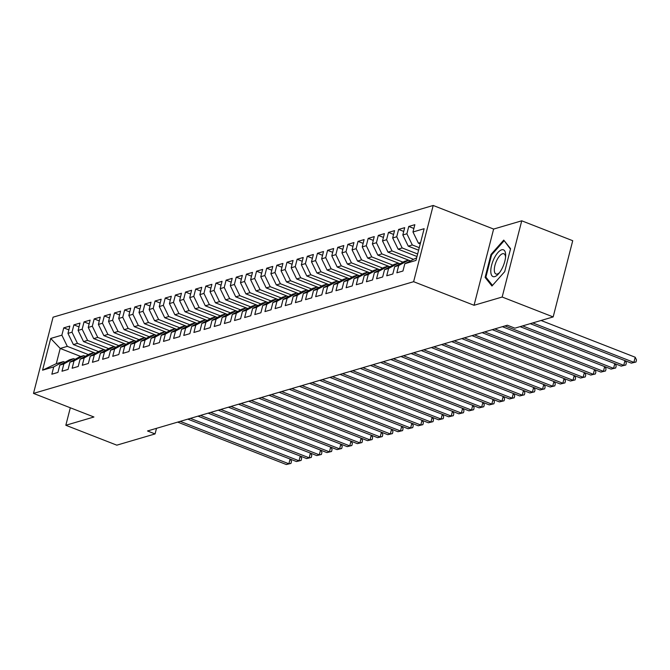 <?xml version="1.0" encoding="UTF-8"?>
<svg xmlns="http://www.w3.org/2000/svg" width="670" height="670" viewBox="0 0 670 670"><rect width="100%" height="100%" fill="white"/><g stroke="black" fill="none" stroke-linecap="round" stroke-linejoin="round"><path stroke-width="1" d="M433.197 205.472L53.072 317.186L33.5 393.407L413.625 281.693L433.197 205.472L493.631 229.065L474.058 305.286L502.165 297.028L521.737 220.807L493.631 229.065M521.737 220.807L572.724 240.706L553.16 316.927L502.165 297.028M80.802 356.49L60.208 348.45L50.711 338.451L42.562 370.175L53.726 366.9L51.85 374.212L57.938 372.42L59.814 365.108L63.868 363.919L61.992 371.23L68.08 369.438L69.956 362.127L74.018 360.937L72.142 368.249L78.231 366.457L80.107 359.145L84.169 357.947L82.284 365.267L88.373 363.475L90.257 356.164L94.311 354.966L92.435 362.286L98.523 360.493L100.4 353.182L104.461 351.984L102.585 359.296L108.674 357.512L110.55 350.201L114.612 349.003L112.727 356.314L118.816 354.531L120.701 347.219L124.754 346.022L122.878 353.333L128.967 351.549L130.843 344.229L134.905 343.04L133.029 350.351L139.117 348.567L140.993 341.248L145.047 340.059L143.171 347.37L149.259 345.578L151.135 338.266L155.197 337.077L153.321 344.388L159.41 342.596L161.286 335.285L165.348 334.096L163.472 341.407L169.56 339.615L171.436 332.303L175.49 331.114L173.614 338.425L179.702 336.633L181.578 329.322L185.64 328.132L183.764 335.444L189.853 333.652L191.729 326.34L195.791 325.143L193.906 332.462L199.995 330.67L201.879 323.359L205.933 322.161L204.057 329.481L210.145 327.689L212.022 320.377L216.083 319.18L214.207 326.491L220.296 324.707L222.172 317.396L226.234 316.198L224.35 323.51L230.438 321.726L232.322 314.406L236.376 313.217L234.5 320.528L240.589 318.744L242.465 311.424L246.527 310.235L244.651 317.547L250.739 315.763L252.615 308.443L256.677 307.254L254.793 314.565L260.881 312.773L262.766 305.461L266.819 304.272L264.943 311.584L271.032 309.791L272.908 302.48L276.97 301.291L275.094 308.602L281.182 306.81L283.058 299.498L287.112 298.309L285.236 305.621L291.324 303.828L293.2 296.517L297.262 295.328L295.386 302.639L301.475 300.847L303.351 293.535L307.413 292.338L305.537 299.658L311.625 297.865L313.501 290.554L317.555 289.356L315.679 296.676L321.767 294.884L323.644 287.572L327.705 286.375L325.829 293.686L331.918 291.902L333.794 284.591L337.856 283.393L335.972 290.705L342.06 288.921L343.945 281.601L347.998 280.412L346.122 287.723L352.211 285.939L354.087 278.62L358.149 277.43L356.272 284.742L362.361 282.958L364.237 275.638L368.299 274.449L366.415 281.76L372.503 279.968L374.388 272.656L378.441 271.467L376.565 278.779L382.654 276.986L384.53 269.675L388.592 268.486L386.716 275.797L392.804 274.005L394.68 266.694L398.734 265.504L396.858 272.816L402.946 271.023L404.822 263.712L415.986 260.429L424.135 228.704L412.971 231.988L414.847 224.676L408.759 226.46L406.883 233.78L402.821 234.969L404.705 227.658L398.616 229.441L396.732 236.761L392.679 237.951L394.555 230.639L388.466 232.431L386.59 239.743L382.528 240.932L384.404 233.621L378.316 235.413L376.44 242.724L372.386 243.914L374.262 236.602L368.173 238.394L366.297 245.706L362.236 246.895L364.111 239.584L358.023 241.376L356.147 248.687L352.085 249.877L353.961 242.565L347.872 244.357L345.996 251.669L341.943 252.866L343.819 245.547L337.73 247.339L335.854 254.65L331.792 255.848L333.668 248.528L327.58 250.32L325.704 257.632L321.642 258.829L323.526 251.518L317.438 253.302L315.553 260.613L311.5 261.811L313.376 254.5L307.287 256.283L305.411 263.603L301.349 264.792L303.225 257.481L297.137 259.265L295.261 266.585L291.199 267.774L293.083 260.463L286.995 262.246L285.11 269.566L281.057 270.755L282.933 263.444L276.844 265.236L274.968 272.548L270.906 273.737L272.782 266.425L266.694 268.218L264.817 275.529L260.756 276.718L262.64 269.407L256.551 271.199L254.667 278.511L250.614 279.7L252.49 272.389L246.401 274.181L244.525 281.492L240.463 282.681L242.339 275.37L236.25 277.162L234.374 284.474L230.321 285.671L232.197 278.352L226.108 280.144L224.232 287.455L220.17 288.653L222.046 281.333L215.958 283.125L214.082 290.437L210.02 291.634L211.896 284.323L205.807 286.107L203.931 293.418L199.878 294.616L201.754 287.304L195.665 289.088L193.789 296.408L189.727 297.597L191.603 290.286L185.515 292.07L183.639 299.389L179.577 300.579L181.461 293.267L175.373 295.051L173.488 302.371L169.435 303.56L171.311 296.249L165.222 298.041L163.346 305.353L159.284 306.542L161.16 299.23L155.072 301.023L153.195 308.334L149.134 309.523L151.018 302.212L144.929 304.004L143.045 311.316L138.992 312.505L140.868 305.193L134.779 306.986L132.903 314.297L128.841 315.495L130.717 308.175L124.628 309.967L122.752 317.279L118.691 318.476L120.575 311.156L114.486 312.949L112.61 320.26L108.548 321.458L110.424 314.138L104.336 315.93L102.46 323.241L98.398 324.439L100.274 317.128L94.185 318.912L92.309 326.223L88.256 327.421L90.132 320.109L84.043 321.893L82.167 329.213L78.105 330.402L79.981 323.091L73.893 324.875L72.017 332.194L67.955 333.384L69.831 326.072L63.751 327.865L68.859 329.858M50.711 338.451L61.866 335.176L63.751 327.865M553.16 316.927L514.903 328.174L507.349 325.226L147.517 430.978L155.072 433.925L156.504 428.331M95.592 353.241L73.398 344.573L77.452 343.383L98.557 351.616M67.955 333.384L73.398 344.573M72.017 332.194L77.452 343.383M42.562 370.175L56.288 363.693L63.39 361.607L65.04 362.252M53.726 366.9L63.39 361.607M105.743 350.259L83.541 341.591L87.602 340.402L108.708 348.635M78.105 330.402L83.541 341.591M82.167 329.213L87.602 340.402M59.814 365.108L69.479 359.815L73.541 358.626L75.182 359.262M63.868 363.919L73.541 358.626M115.893 347.278L93.691 338.61L97.753 337.412L118.85 345.653M88.256 327.421L93.691 338.61M92.309 326.223L97.753 337.412M69.956 362.127L79.63 356.834L83.691 355.644L85.333 356.281M74.018 360.937L83.691 355.644M126.035 344.288L103.842 335.628L107.895 334.43L129 342.672M98.398 324.439L103.842 335.628M102.46 323.241L107.895 334.43M80.107 359.145L89.78 353.852L93.834 352.663L95.483 353.299M84.169 357.947L93.834 352.663M136.186 341.306L113.984 332.647L118.046 331.449L139.151 339.69M108.548 321.458L113.984 332.647M112.61 320.26L118.046 331.449M90.257 356.164L99.922 350.871L103.984 349.681L105.626 350.318M94.311 354.966L103.984 349.681M146.336 338.325L124.134 329.665L128.196 328.467L149.293 336.709M118.691 318.476L124.134 329.665M122.752 317.279L128.196 328.467M100.4 353.182L110.073 347.889L114.135 346.692L115.776 347.336M104.461 351.984L114.135 346.692M156.478 335.343L134.285 326.675L138.338 325.486L159.443 333.727M128.841 315.495L134.285 326.675M132.903 314.297L138.338 325.486M110.55 350.201L120.223 344.908L124.277 343.71L125.927 344.355M114.612 349.003L124.277 343.71M166.629 332.362L144.427 323.694L148.489 322.505L169.594 330.746M138.992 312.505L144.427 323.694M143.045 311.316L148.489 322.505M120.701 347.219L130.365 341.926L134.427 340.728L136.069 341.373M124.754 346.022L134.427 340.728M176.78 329.38L154.577 320.712L158.631 319.523L179.736 327.756M149.134 309.523L154.577 320.712M153.195 308.334L158.631 319.523M130.843 344.229L140.516 338.945L144.569 337.747L146.219 338.392M134.905 343.04L144.569 337.747M186.922 326.399L164.72 317.731L168.781 316.541L189.886 324.774M159.284 306.542L164.72 317.731M163.346 305.353L168.781 316.541M140.993 341.248L150.658 335.963L154.72 334.766L156.37 335.41M145.047 340.059L154.72 334.766M197.072 323.417L174.87 314.749L178.932 313.56L200.037 321.793M169.435 303.56L174.87 314.749M173.488 302.371L178.932 313.56M151.135 338.266L160.808 332.973L164.87 331.784L166.512 332.429M155.197 337.077L164.87 331.784M207.214 320.436L185.02 311.768L189.074 310.578L210.179 318.811M179.577 300.579L185.02 311.768M183.639 299.389L189.074 310.578M161.286 335.285L170.959 329.992L175.012 328.803L176.662 329.447M165.348 334.096L175.012 328.803M217.365 317.454L195.163 308.786L199.225 307.597L220.329 315.83M189.727 297.597L195.163 308.786M193.789 296.408L199.225 307.597M171.436 332.303L181.101 327.01L185.163 325.821L186.804 326.458M175.49 331.114L185.163 325.821M227.515 314.473L205.313 305.805L209.375 304.607L230.472 312.848M199.878 294.616L205.313 305.805M203.931 293.418L209.375 304.607M181.578 329.322L191.252 324.029L195.313 322.84L196.955 323.476M185.64 328.132L195.313 322.84M237.657 311.483L215.464 302.823L219.517 301.626L240.622 309.867M210.02 291.634L215.464 302.823M214.082 290.437L219.517 301.626M191.729 326.34L201.402 321.047L205.456 319.858L207.105 320.495M195.791 325.143L205.456 319.858M247.808 308.502L225.606 299.842L229.668 298.644L250.773 306.885M220.17 288.653L225.606 299.842M224.232 287.455L229.668 298.644M201.879 323.359L211.544 318.066L215.606 316.877L217.247 317.513M205.933 322.161L215.606 316.877M257.958 305.52L235.756 296.86L239.818 295.663L260.915 303.904M230.321 285.671L235.756 296.86M234.374 284.474L239.818 295.663M212.022 320.377L221.695 315.084L225.757 313.887L227.398 314.531M216.083 319.18L225.757 313.887M268.101 302.538L245.907 293.87L249.96 292.681L271.065 300.922M240.463 282.681L245.907 293.87M244.525 281.492L249.96 292.681M222.172 317.396L231.845 312.103L235.899 310.905L237.548 311.55M226.234 316.198L235.899 310.905M278.251 299.557L256.049 290.889L260.111 289.7L281.216 297.941M250.614 279.7L256.049 290.889M254.667 278.511L260.111 289.7M232.322 314.406L241.987 309.121L246.049 307.924L247.691 308.569M236.376 313.217L246.049 307.924M288.401 296.576L266.199 287.907L270.253 286.718L291.358 294.951M260.756 276.718L266.199 287.907M264.817 275.529L270.253 286.718M242.465 311.424L252.138 306.14L256.2 304.942L257.841 305.587M246.527 310.235L256.2 304.942M298.544 293.594L276.341 284.926L280.403 283.737L301.508 291.969M270.906 273.737L276.341 284.926M274.968 272.548L280.403 283.737M252.615 308.443L262.28 303.158L266.342 301.961L267.992 302.606M256.677 307.254L266.342 301.961M308.694 290.613L286.492 281.944L290.554 280.755L311.659 288.988M281.057 270.755L286.492 281.944M285.11 269.566L290.554 280.755M262.766 305.461L272.43 300.168L276.492 298.979L278.134 299.624M266.819 304.272L276.492 298.979M318.845 287.631L296.642 278.963L300.696 277.774L321.801 286.006M291.199 267.774L296.642 278.963M295.261 266.585L300.696 277.774M272.908 302.48L282.581 297.187L286.634 295.998L288.284 296.642M276.97 301.291L286.634 295.998M328.987 284.649L306.785 275.981L310.847 274.784L331.952 283.025M301.349 264.792L306.785 275.981M305.411 263.603L310.847 274.784M283.058 299.498L292.723 294.205L296.785 293.016L298.426 293.653M287.112 298.309L296.785 293.016M339.137 281.668L316.935 273L320.997 271.802L342.102 280.043M311.5 261.811L316.935 273M315.553 260.613L320.997 271.802M293.2 296.517L302.873 291.224L306.935 290.035L308.577 290.671M297.262 295.328L306.935 290.035M349.279 278.678L327.086 270.018L331.139 268.821L352.244 277.062M321.642 258.829L327.086 270.018M325.704 257.632L331.139 268.821M303.351 293.535L313.024 288.242L317.078 287.053L318.727 287.69M307.413 292.338L317.078 287.053M359.43 275.697L337.228 267.037L341.29 265.839L362.395 274.08M331.792 255.848L337.228 267.037M335.854 254.65L341.29 265.839M313.501 290.554L323.166 285.261L327.228 284.072L328.87 284.708M317.555 289.356L327.228 284.072M369.58 272.715L347.378 264.055L351.44 262.858L372.537 271.099M341.943 252.866L347.378 264.055M345.996 251.669L351.44 262.858M323.644 287.572L333.317 282.279L337.378 281.082L339.02 281.727M327.705 286.375L337.378 281.082M379.722 269.734L357.529 261.066L361.582 259.876L382.687 268.117M352.085 249.877L357.529 261.066M356.147 248.687L361.582 259.876M333.794 284.591L343.467 279.298L347.521 278.1L349.171 278.745M337.856 283.393L347.521 278.1M389.873 266.752L367.671 258.084L371.733 256.895L392.838 265.136M362.236 246.895L367.671 258.084M366.297 245.706L371.733 256.895M343.945 281.601L353.609 276.316L357.671 275.119L359.313 275.764M347.998 280.412L357.671 275.119M400.024 263.771L377.821 255.103L381.883 253.913L402.98 262.146M372.386 243.914L377.821 255.103M376.44 242.724L381.883 253.913M354.087 278.62L363.76 273.335L367.822 272.137L369.463 272.782M358.149 277.43L367.822 272.137M410.166 260.789L387.972 252.121L392.025 250.932L413.13 259.164M382.528 240.932L387.972 252.121M386.59 239.743L392.025 250.932M364.237 275.638L373.91 270.345L377.964 269.156L379.614 269.801M368.299 274.449L377.964 269.156M416.991 256.51L398.114 249.14L402.176 247.95L417.644 253.989M392.679 237.951L398.114 249.14M396.732 236.761L402.176 247.95M374.388 272.656L384.052 267.363L388.114 266.174L389.756 266.819M378.441 271.467L388.114 266.174M418.616 250.203L408.264 246.158L412.318 244.969L419.261 247.674M402.821 234.969L408.264 246.158M406.883 233.78L412.318 244.969M384.53 269.675L394.203 264.382L398.256 263.193L399.906 263.838M388.592 268.486L398.256 263.193M420.232 243.888L418.407 243.177L420.584 242.54M412.971 231.988L418.407 243.177M394.68 266.694L404.345 261.401L408.407 260.211L410.057 260.848M398.734 265.504L408.407 260.211M70.316 407.779L65.828 425.266L116.814 445.165L155.072 433.925M474.058 305.286L413.625 281.693M65.828 425.266L93.934 417L33.5 393.407M88.415 354.597L67.31 346.365L60.208 348.45L56.288 363.693M404.822 263.712L416.665 257.783M61.866 335.176L67.31 346.365M485.105 277.413L491.956 286.015L504.694 271.66L510.59 248.704L503.74 240.103L491.001 254.458L485.105 277.413L486.579 277.991M408.759 226.46L413.876 228.462M398.616 229.441L403.734 231.443M388.466 232.431L393.583 234.425M378.316 235.413L383.433 237.406M368.173 238.394L373.291 240.388M358.023 241.376L363.14 243.369M347.872 244.357L352.99 246.351M337.73 247.339L342.847 249.332M327.58 250.32L332.697 252.322M317.438 253.302L322.546 255.303M307.287 256.283L312.404 258.285M297.137 259.265L302.254 261.267M286.995 262.246L292.103 264.248M276.844 265.236L281.961 267.229M266.694 268.218L271.811 270.211M256.551 271.199L261.668 273.192M246.401 274.181L251.518 276.174M236.25 277.162L241.368 279.156M226.108 280.144L231.225 282.145M215.958 283.125L221.075 285.127M205.807 286.107L210.924 288.108M195.665 289.088L200.782 291.09M185.515 292.07L190.632 294.071M175.373 295.051L180.481 297.053M165.222 298.041L170.339 300.034M155.072 301.023L160.189 303.016M144.929 304.004L150.047 305.997M134.779 306.986L139.896 308.979M124.628 309.967L129.745 311.96M114.486 312.949L119.603 314.95M104.336 315.93L109.453 317.932M94.185 318.912L99.302 320.913M84.043 321.893L89.16 323.895M73.893 324.875L79.01 326.876M491.713 254.734L491.001 254.458M532.776 322.915L633.879 362.386L631.341 363.132L530.238 323.66M541.058 320.486L635.202 357.236L633.879 362.386L635.972 362.018L631.341 363.132M635.202 357.236L636.5 359.958L635.972 362.018M522.634 325.896L623.736 365.368L621.199 366.113L520.096 326.65M625.319 360.778L626.35 362.939L625.822 364.999L623.736 365.368L624.951 360.636M625.822 364.999L621.199 366.113M504.929 325.93L613.586 368.349L611.048 369.095L502.391 326.684M615.177 363.76L616.207 365.929L615.68 367.981L613.586 368.349L614.8 363.617M615.68 367.981L611.048 369.095M490.792 271.584A14.355 5.687 -68.7 0 0 498.723 273.628A14.355 5.687 -68.7 0 0 505.649 255.873A14.355 5.687 -68.7 0 0 505.657 254.834A14.355 5.687 -68.7 0 0 497.902 252.582A14.355 5.687 -68.7 0 0 490.792 271.584M505.557 257.238A10.871 4.305 -68.7 0 0 503.899 253.754A10.871 4.305 -68.7 0 0 497.659 258.712A10.871 4.305 -68.7 0 0 494.318 270.219A10.871 4.305 -68.7 0 0 495.993 274.005A10.871 4.305 -68.7 0 0 499.577 272.564M504.644 241.242L510.465 249.173M492.483 285.412L485.884 277.112L491.596 254.876L503.932 240.966M494.778 328.92L603.436 371.331L600.898 372.076L492.241 329.665M605.027 366.741L606.057 368.91L605.529 370.971L603.436 371.331L604.65 366.599M605.529 370.971L600.898 372.076M484.636 331.901L593.293 374.312L590.756 375.058L482.099 332.647M594.885 369.723L595.906 371.892L595.379 373.952L593.293 374.312L594.508 369.58M595.379 373.952L590.756 375.058M474.486 334.883L583.143 377.294L580.605 378.039L471.948 335.628M584.734 372.704L585.764 374.873L585.237 376.934L583.143 377.294L584.357 372.562M585.237 376.934L580.605 378.039M464.335 337.864L572.992 380.275L570.455 381.021L461.806 338.61M574.584 375.694L575.614 377.855L575.086 379.915L572.992 380.275L574.207 375.543M575.086 379.915L570.455 381.021M454.193 340.846L562.85 383.257L560.313 384.002L451.655 341.591M564.442 378.676L565.472 380.836L564.936 382.897L562.85 383.257L564.065 378.525M564.936 382.897L560.313 384.002M444.043 343.827L552.7 386.238L550.162 386.984L441.505 344.573M554.291 381.657L555.321 383.818L554.794 385.878L552.7 386.238L553.914 381.506M554.794 385.878L550.162 386.984M433.9 346.809L542.549 389.22L540.02 389.965L431.363 347.554M544.141 384.639L545.171 386.799L544.643 388.86L542.549 389.22L543.772 384.488M544.643 388.86L540.02 389.965M423.75 349.79L532.407 392.21L529.87 392.955L421.212 350.536M533.998 387.62L535.029 389.781L534.493 391.841L532.407 392.21L533.621 387.469M534.493 391.841L529.87 392.955M413.599 352.772L522.257 395.191L519.719 395.937L411.062 353.517M523.848 390.602L524.878 392.762L524.35 394.823L522.257 395.191L523.471 390.459M524.35 394.823L519.719 395.937M403.457 355.753L512.115 398.173L509.577 398.918L400.92 356.499M513.697 393.583L514.728 395.744L514.2 397.804L512.115 398.173L513.329 393.441M514.2 397.804L509.577 398.918M393.307 358.735L501.964 401.154L499.426 401.899L390.769 359.489M503.555 396.565L504.585 398.734L504.058 400.786L501.964 401.154L503.178 396.422M504.058 400.786L499.426 401.899M383.156 361.725L491.814 404.136L489.276 404.881L380.619 362.47M493.405 399.546L494.435 401.715L493.907 403.776L491.814 404.136L493.028 399.404M493.907 403.776L489.276 404.881M373.014 364.706L481.671 407.117L479.134 407.863L370.477 365.452M483.254 402.528L484.284 404.697L483.757 406.757L481.671 407.117L482.886 402.385M483.757 406.757L479.134 407.863M362.864 367.688L471.521 410.099L468.983 410.844L360.326 368.433M473.112 405.509L474.142 407.678L473.615 409.739L471.521 410.099L472.735 405.367M473.615 409.739L468.983 410.844M352.713 370.669L461.37 413.08L458.833 413.826L350.175 371.415M462.962 408.499L463.992 410.66L463.464 412.72L461.37 413.08L462.585 408.348M463.464 412.72L458.833 413.826M342.571 373.651L451.228 416.062L448.691 416.807L340.033 374.396M452.819 411.481L453.841 413.641L453.314 415.702L451.228 416.062L452.443 411.33M453.314 415.702L448.691 416.807M332.421 376.632L441.078 419.043L438.54 419.788L329.883 377.378M442.669 414.462L443.699 416.623L443.171 418.683L441.078 419.043L442.292 414.311M443.171 418.683L438.54 419.788M322.27 379.614L430.927 422.025L428.39 422.778L319.741 380.359M432.519 417.444L433.549 419.604L433.021 421.665L430.927 422.025L432.15 417.293M433.021 421.665L428.39 422.778M312.128 382.595L420.785 425.014L418.248 425.76L309.59 383.341M422.376 420.425L423.406 422.586L422.871 424.646L420.785 425.014L422 420.274M422.871 424.646L418.248 425.76M301.977 385.577L410.635 427.996L408.097 428.741L299.44 386.322M412.226 423.406L413.256 425.567L412.728 427.628L410.635 427.996L411.849 423.264M412.728 427.628L408.097 428.741M291.835 388.558L400.484 430.978L397.955 431.723L289.298 389.303M402.075 426.388L403.106 428.549L402.578 430.609L400.484 430.978L401.707 426.246M402.578 430.609L397.955 431.723M281.685 391.548L390.342 433.959L387.804 434.704L279.147 392.293M391.933 429.369L392.963 431.539L392.427 433.599L390.342 433.959L391.556 429.227M392.427 433.599L387.804 434.704M271.534 394.529L380.192 436.941L377.654 437.686L268.997 395.275M381.783 432.351L382.813 434.52L382.285 436.58L380.192 436.941L381.406 432.209M382.285 436.58L377.654 437.686M261.392 397.511L370.049 439.922L367.512 440.667L258.854 398.256M371.632 435.332L372.662 437.502L372.135 439.562L370.049 439.922L371.264 435.19M372.135 439.562L367.512 440.667M251.242 400.493L359.899 442.904L357.361 443.649L248.704 401.238M361.49 438.314L362.52 440.483L361.993 442.543L359.899 442.904L361.113 438.172M361.993 442.543L357.361 443.649M241.091 403.474L349.748 445.885L347.211 446.63L238.553 404.219M351.34 441.304L352.37 443.465L351.842 445.525L349.748 445.885L350.963 441.153M351.842 445.525L347.211 446.63M230.949 406.456L339.606 448.867L337.069 449.612L228.411 407.201M341.197 444.285L342.219 446.446L341.692 448.506L339.606 448.867L340.821 444.135M341.692 448.506L337.069 449.612M220.798 409.437L329.456 451.848L326.918 452.593L218.261 410.182M331.047 447.267L332.077 449.428L331.55 451.488L329.456 451.848L330.67 447.116M331.55 451.488L326.918 452.593M210.648 412.418L319.305 454.83L316.768 455.583L208.119 413.164M320.897 450.248L321.927 452.409L321.399 454.469L319.305 454.83L320.52 450.098M321.399 454.469L316.768 455.583M200.506 415.4L309.163 457.819L306.625 458.565L197.968 416.145M310.754 453.23L311.784 455.391L311.248 457.451L309.163 457.819L310.378 453.079M311.248 457.451L306.625 458.565M190.355 418.382L299.013 460.801L296.475 461.546L187.818 419.127M300.604 456.211L301.634 458.372L301.106 460.432L299.013 460.801L300.227 456.069M301.106 460.432L296.475 461.546M180.213 421.363L288.862 463.782L286.333 464.528L177.676 422.108M290.453 459.193L291.484 461.354L290.956 463.414L288.862 463.782L290.085 459.05M290.956 463.414L286.333 464.528"/></g></svg>
